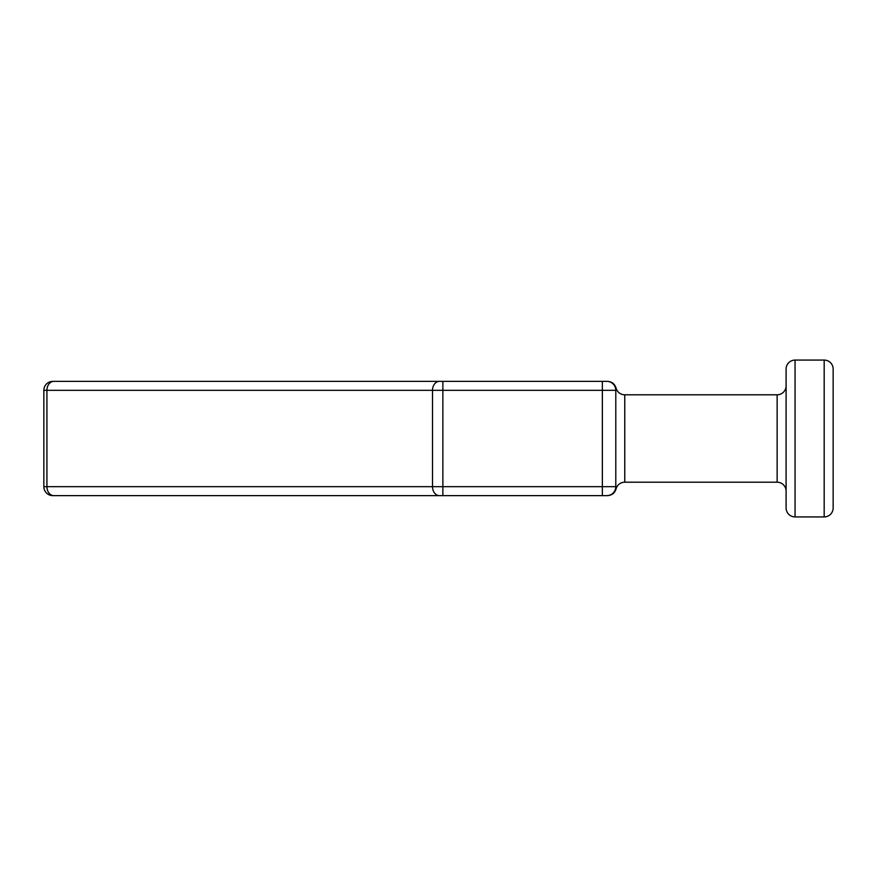 <?xml version="1.0" encoding="UTF-8"?>
<svg xmlns="http://www.w3.org/2000/svg" width="877" height="877" viewBox="0 0 877 877"><rect width="100%" height="100%" fill="white"/><g stroke="black" fill="none" stroke-linecap="round" stroke-linejoin="round"><path stroke-width="1.32" d="M57.29 381.363L52.817 381.363A8.967 8.967 0 0 0 43.85 390.32L43.85 486.68A8.967 8.967 0 0 0 52.817 495.637L57.29 495.637M43.85 486.68L602.356 486.68L602.356 495.637L606.84 495.637L52.817 495.637M52.817 381.363L606.84 381.363L602.356 381.363L602.356 390.32L43.85 390.32M795.055 516.926L824.183 516.926A8.967 8.967 0 0 0 833.15 507.958L833.15 369.042A8.967 8.967 0 0 0 824.183 360.074L795.055 360.074L795.055 516.926A8.967 8.967 0 0 1 786.099 507.958L786.099 369.042A8.967 8.967 0 0 1 795.055 360.074M624.764 482.197L777.132 482.197A8.967 8.967 0 0 1 786.099 491.153L786.099 385.847A8.967 8.967 0 0 1 777.132 394.803L624.764 394.803L624.764 482.197A8.967 8.967 0 0 0 616.082 488.917L615.961 488.336M615.95 388.697L616.082 388.083A8.967 8.967 0 0 0 624.764 394.803M615.797 486.68A8.967 8.967 0 0 1 606.84 495.637A8.967 8.967 0 0 0 615.797 486.68A8.967 8.967 0 0 1 606.84 495.637L606.84 495.637A8.967 8.967 0 0 0 615.797 486.68L615.797 390.32A8.967 8.967 0 0 0 606.84 381.363A8.967 8.967 0 0 1 615.797 390.32L602.356 390.32L602.356 486.68L615.797 486.68L616.082 488.917C614.711 493.126 611.817 495.362 607.399 495.637M442.863 381.363L442.863 495.637L440.999 495.637M786.099 369.042L786.099 507.958M607.399 381.363C611.817 381.638 614.711 383.874 616.082 388.083L615.797 390.32A8.967 8.967 0 0 0 606.84 381.363M53.837 381.363A8.967 6.906 90 0 0 46.93 390.32L46.93 486.68A8.967 6.906 90 0 0 53.837 495.637M824.183 516.926L824.183 360.074M777.132 482.197L777.132 394.803M439.41 495.637A8.967 6.906 90 0 1 432.504 486.68L432.504 390.32A8.967 6.906 90 0 1 439.41 381.363"/></g></svg>
